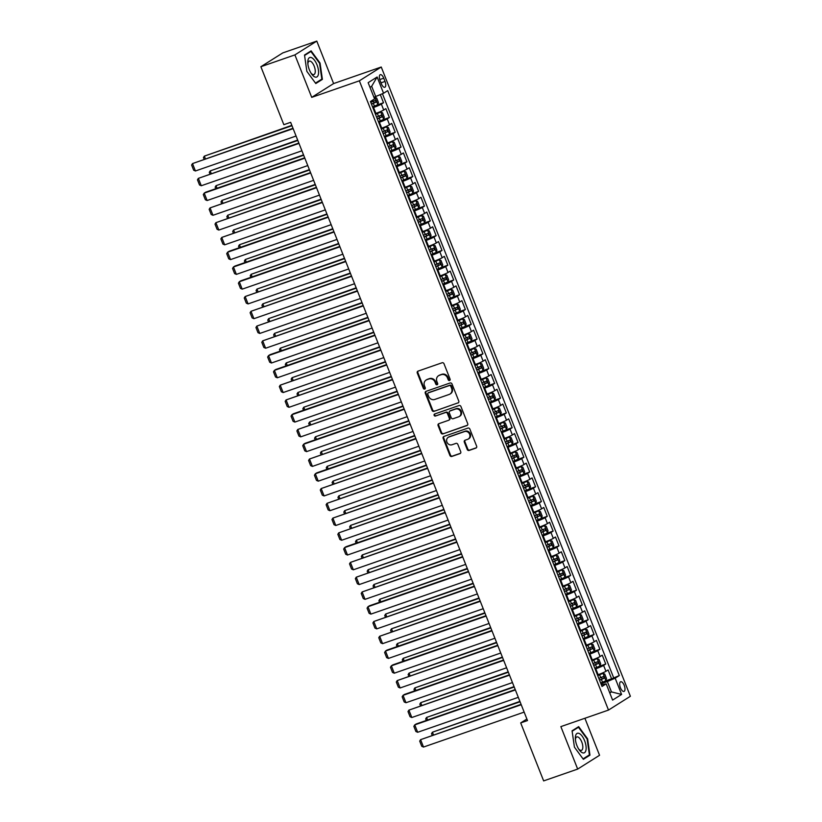 <?xml version="1.0" encoding="UTF-8"?>
<svg xmlns="http://www.w3.org/2000/svg" width="822" height="822" viewBox="0 0 822 822"><rect width="100%" height="100%" fill="white"/><g stroke="black" fill="none" stroke-linecap="round" stroke-linejoin="round"><path stroke-width="1.23" d="M449.562 380.504A1.099 0.986 -122.2 0 0 450.096 379.158L444.003 363.756A1.562 1.408 -122.2 0 0 442.092 362.769L418.038 371.123A1.562 1.408 -122.2 0 0 417.278 373.034L423.381 388.436A1.099 0.986 -122.2 0 0 425.251 387.789L424.46 385.795A5.014 4.5 -122.2 0 1 426.063 380.072A5.014 4.5 -122.2 0 1 426.895 379.672L428.899 378.973A5.014 4.5 -122.2 0 1 435.013 382.127L435.804 384.121A1.099 0.986 -122.2 0 0 437.674 383.473L436.883 381.48A5.014 4.5 -122.2 0 1 438.486 375.757A5.014 4.5 -122.2 0 1 439.318 375.356L441.332 374.657A5.014 4.5 -122.2 0 1 447.435 377.812L448.226 379.805A1.099 0.986 -122.2 0 0 449.562 380.504M624.227 685.394A5.107 2.189 70.9 0 0 620.651 681.767A5.107 2.189 70.9 0 0 620.435 687.778A5.107 2.189 70.9 0 0 624.001 691.405A5.107 2.189 70.9 0 0 624.227 685.394M467.215 449.449A1.562 1.408 -122.2 0 0 469.126 450.435L475.876 448.093A1.562 1.408 -122.2 0 0 476.637 446.182L469.855 429.074A1.562 1.408 -122.2 0 0 467.954 428.087L443.901 436.441A1.562 1.408 -122.2 0 0 443.14 438.352L449.911 455.46A1.562 1.408 -122.2 0 0 451.823 456.446L459.971 453.621A1.562 1.408 -122.2 0 0 460.731 451.699L457.833 444.383A1.562 1.408 -122.2 0 0 455.922 443.397L451.884 444.794A4.192 3.761 -122.2 0 1 448.812 437.037L464.646 431.54A4.192 3.761 -122.2 0 1 467.718 439.297L465.077 440.212A1.562 1.408 -122.2 0 0 464.317 442.133L467.215 449.449L467.81 449.079A1.562 1.408 -122.2 0 0 469.722 450.066L476.4 447.743M560.861 726.617L577.671 769.084L543.65 780.9L520.696 722.918L527.498 720.565L290.639 122.324L283.837 124.687L260.882 66.716L294.903 54.899L311.723 97.366L359.358 80.823L608.496 710.074L560.861 726.617M458.018 403.006A1.562 1.408 -122.2 0 0 458.779 401.095L452.008 383.977A1.562 1.408 -122.2 0 0 450.096 382.99L426.053 391.344A1.562 1.408 -122.2 0 0 425.293 393.255L432.064 410.363A1.562 1.408 -122.2 0 0 433.975 411.349L458.501 402.698L433.975 411.349M460.937 406.53L467.708 423.638A1.562 1.408 -122.2 0 1 466.947 425.549L442.894 433.903A1.562 1.408 -122.2 0 1 440.993 432.917L438.085 425.591A1.562 1.408 -122.2 0 1 438.856 423.679L448.607 420.289A1.562 1.408 -122.2 0 0 449.367 418.377L447.445 413.517A1.562 1.408 -122.2 0 0 445.534 412.531L435.383 416.055A1.099 0.986 -122.2 0 1 434.571 414.031L459.025 405.544A1.562 1.408 -122.2 0 1 460.937 406.53M605.557 680.904L611.599 678.808L608.095 669.951L605.937 671.307L603.595 665.399A6.381 0.575 158.4 0 1 595.786 668.779L595.118 669.016M599.711 666.139L605.752 664.032L602.249 655.175L600.091 656.531L597.748 650.623A6.381 0.575 158.4 0 1 589.939 654.014L589.271 654.24M593.854 651.363L599.906 649.267L596.402 640.4L594.234 641.766L591.902 635.858A6.381 0.575 158.4 0 1 584.093 639.239L583.425 639.465M588.007 636.598L594.059 634.492L590.545 625.634L588.388 626.991L586.055 621.083A6.381 0.575 158.4 0 1 578.236 624.463L577.578 624.699M582.161 621.822L588.213 619.726L584.699 610.859L582.541 612.226L580.198 606.317A6.381 0.575 158.4 0 1 572.389 609.698L571.732 609.924M576.314 607.057L582.366 604.951L578.852 596.094L576.695 597.45L574.352 591.542A6.381 0.575 158.4 0 1 566.543 594.923L565.875 595.159M570.468 592.282L576.51 590.186L573.006 581.318L570.848 582.685L568.505 576.767A6.381 0.575 158.4 0 1 560.696 580.157L560.029 580.383M564.622 577.506L570.663 575.41L567.159 566.543L565.002 567.91L562.659 562.001A6.381 0.575 158.4 0 1 554.85 565.382L554.182 565.618M558.765 562.741L564.817 560.635L561.303 551.778L559.145 553.134L556.813 547.226A6.381 0.575 158.4 0 1 549.004 550.617L548.336 550.843M552.918 547.966L558.97 545.87L555.456 537.002L553.298 538.369L550.966 532.461A6.381 0.575 158.4 0 1 543.147 535.841L542.489 536.067M547.072 533.201L553.124 531.094L549.61 522.237L547.452 523.593L545.109 517.685A6.381 0.575 158.4 0 1 537.3 521.066L536.632 521.302M541.225 518.425L547.267 516.329L543.763 507.462L541.606 508.828L539.263 502.92A6.381 0.575 158.4 0 1 531.454 506.301L530.786 506.527M535.379 503.65L541.421 501.554L537.917 492.697L535.759 494.053L533.416 488.145A6.381 0.575 158.4 0 1 525.607 491.525L524.939 491.762M529.522 488.885L535.574 486.788L532.07 477.921L529.902 479.277L527.57 473.369A6.381 0.575 158.4 0 1 519.761 476.76L519.093 476.986M523.676 474.109L529.728 472.013L526.214 463.146L524.056 464.512L521.723 458.604A6.381 0.575 158.4 0 1 513.914 461.985L513.247 462.221M517.829 459.344L523.881 457.238L520.367 448.38L518.209 449.737L515.867 443.829A6.381 0.575 158.4 0 1 508.058 447.209L507.4 447.445M511.983 444.568L518.035 442.472L514.521 433.605L512.363 434.972L510.02 429.063A6.381 0.575 158.4 0 1 502.211 432.444L501.543 432.67M506.136 429.803L512.178 427.697L508.674 418.84L506.516 420.196L504.174 414.288A6.381 0.575 158.4 0 1 496.365 417.668L495.697 417.905M500.29 415.028L506.331 412.932L502.828 404.064L500.67 405.431L498.327 399.523A6.381 0.575 158.4 0 1 490.518 402.903L489.85 403.129M494.433 400.252L500.485 398.156L496.981 389.289L494.813 390.656L492.481 384.747A6.381 0.575 158.4 0 1 484.672 388.128L484.004 388.364M488.587 385.487L494.639 383.381L491.124 374.524L488.967 375.88L486.634 369.972A6.381 0.575 158.4 0 1 478.815 373.363L478.157 373.589M482.74 370.712L488.792 368.616L485.278 359.748L483.12 361.115L480.778 355.207A6.381 0.575 158.4 0 1 472.969 358.587L472.301 358.813M476.894 355.947L482.935 353.84L479.432 344.983L477.274 346.339L474.931 340.431A6.381 0.575 158.4 0 1 467.122 343.812L466.454 344.048M471.047 341.171L477.089 339.075L473.585 330.208L471.427 331.574L469.085 325.666A6.381 0.575 158.4 0 1 461.276 329.047L460.608 329.273M465.201 326.406L471.242 324.3L467.739 315.443L465.581 316.799L463.238 310.891A6.381 0.575 158.4 0 1 455.429 314.271L454.761 314.507M459.344 311.63L465.396 309.534L461.882 300.667L459.724 302.023L457.392 296.115A6.381 0.575 158.4 0 1 449.583 299.506L448.915 299.732M453.497 296.855L459.549 294.759L456.035 285.892L453.878 287.258L451.535 281.35A6.381 0.575 158.4 0 1 443.726 284.731L443.068 284.967M447.651 282.09L453.703 279.983L450.189 271.126L448.031 272.483L445.688 266.575A6.381 0.575 158.4 0 1 437.879 269.955L437.212 270.191M441.804 267.314L447.846 265.218L444.342 256.351L442.185 257.718L439.842 251.809A6.381 0.575 158.4 0 1 432.033 255.19L431.365 255.416M435.958 252.549L442 250.443L438.496 241.586L436.338 242.942L433.995 237.034A6.381 0.575 158.4 0 1 426.186 240.414L425.519 240.651M430.101 237.774L436.153 235.678L432.649 226.81L430.481 228.177L428.149 222.269A6.381 0.575 158.4 0 1 420.34 225.649L419.672 225.875M424.255 222.998L430.307 220.902L426.793 212.045L424.635 213.401L422.303 207.493A6.381 0.575 158.4 0 1 414.483 210.874L413.826 211.11M418.408 208.233L424.46 206.127L420.946 197.27L418.788 198.626L416.446 192.718A6.381 0.575 158.4 0 1 408.637 196.109L407.979 196.335M412.562 193.458L418.614 191.362L415.1 182.494L412.942 183.861L410.599 177.953A6.381 0.575 158.4 0 1 402.79 181.333L402.122 181.559M406.715 178.693L412.757 176.586L409.253 167.729L407.096 169.085L404.753 163.177A6.381 0.575 158.4 0 1 396.944 166.558L396.276 166.794M400.869 163.917L406.911 161.821L403.407 152.954L401.249 154.32L398.906 148.412A6.381 0.575 158.4 0 1 391.097 151.793L390.429 152.019M395.012 149.152L401.064 147.046L397.55 138.188L395.392 139.545L393.06 133.637A6.381 0.575 158.4 0 1 385.251 137.017L384.583 137.253M389.166 134.376L395.218 132.28L391.704 123.413L389.546 124.78L387.213 118.861A6.381 0.575 158.4 0 1 379.394 122.252L378.737 122.478M383.319 119.601L389.371 117.505L385.857 108.638L383.699 110.004A6.381 0.575 158.4 0 1 375.89 113.385L375.222 113.621M605.937 671.307A6.381 0.575 -21.6 0 1 598.128 674.687L597.46 674.924M600.091 656.531A6.381 0.575 -21.6 0 1 592.282 659.922L591.614 660.148M594.234 641.766A6.381 0.575 -21.6 0 1 586.425 645.147L585.767 645.383M588.388 626.991A6.381 0.575 -21.6 0 1 580.579 630.371L579.911 630.608M582.541 612.226A6.381 0.575 -21.6 0 1 574.732 615.606L574.064 615.832M576.695 597.45A6.381 0.575 -21.6 0 1 568.886 600.831L568.218 601.067M570.848 582.685A6.381 0.575 -21.6 0 1 563.039 586.065L562.371 586.292M565.002 567.91A6.381 0.575 -21.6 0 1 557.182 571.29L556.525 571.526M559.145 553.134A6.381 0.575 -21.6 0 1 551.336 556.525L550.668 556.751M553.298 538.369A6.381 0.575 -21.6 0 1 545.489 541.749L544.822 541.975M547.452 523.593A6.381 0.575 -21.6 0 1 539.643 526.974L538.975 527.21M541.606 508.828A6.381 0.575 -21.6 0 1 533.797 512.209L533.129 512.435M535.759 494.053A6.381 0.575 -21.6 0 1 527.95 497.433L527.282 497.67M529.902 479.277A6.381 0.575 -21.6 0 1 522.093 482.668L521.436 482.894M524.056 464.512A6.381 0.575 -21.6 0 1 516.247 467.893L515.579 468.129M518.209 449.737A6.381 0.575 -21.6 0 1 510.4 453.117L509.732 453.354M512.363 434.972A6.381 0.575 -21.6 0 1 504.554 438.352L503.886 438.578M506.516 420.196A6.381 0.575 -21.6 0 1 498.707 423.577L498.04 423.813M500.67 405.431A6.381 0.575 -21.6 0 1 492.851 408.811L492.193 409.037M494.813 390.656A6.381 0.575 -21.6 0 1 487.004 394.036L486.347 394.272M488.967 375.88A6.381 0.575 -21.6 0 1 481.158 379.271L480.49 379.497M483.12 361.115A6.381 0.575 -21.6 0 1 475.311 364.495L474.643 364.721M477.274 346.339A6.381 0.575 -21.6 0 1 469.465 349.72L468.797 349.956M471.427 331.574A6.381 0.575 -21.6 0 1 463.618 334.955L462.95 335.181M465.581 316.799A6.381 0.575 -21.6 0 1 457.762 320.179L457.104 320.416M459.724 302.023A6.381 0.575 -21.6 0 1 451.915 305.414L451.247 305.64M453.878 287.258A6.381 0.575 -21.6 0 1 446.069 290.639L445.401 290.875M448.031 272.483A6.381 0.575 -21.6 0 1 440.222 275.873L439.554 276.1M442.185 257.718A6.381 0.575 -21.6 0 1 434.376 261.098L433.708 261.324M436.338 242.942A6.381 0.575 -21.6 0 1 428.529 246.323L427.861 246.559M430.481 228.177A6.381 0.575 -21.6 0 1 422.672 231.557L422.015 231.783M424.635 213.401A6.381 0.575 -21.6 0 1 416.826 216.782L416.158 217.018M418.788 198.626A6.381 0.575 -21.6 0 1 410.979 202.017L410.312 202.243M412.942 183.861A6.381 0.575 -21.6 0 1 405.133 187.241L404.465 187.478M407.096 169.085A6.381 0.575 -21.6 0 1 399.287 172.466L398.619 172.702M401.249 154.32A6.381 0.575 -21.6 0 1 393.43 157.701L392.772 157.927M395.392 139.545A6.381 0.575 -21.6 0 1 387.583 142.925L386.915 143.162M389.546 124.78A6.381 0.575 -21.6 0 1 381.737 128.16L381.069 128.386M380.072 80.505L381.357 83.752A4.942 2.127 70.9 0 0 384.819 87.266A4.942 2.127 70.9 0 0 385.025 81.44L383.74 78.182A4.942 2.127 70.9 0 0 380.288 74.668A4.942 2.127 70.9 0 0 380.072 80.505M359.358 80.823L381.244 67.024L630.382 696.275L608.496 710.074M611.599 678.808L619.305 675.571L387.707 90.636L383.566 93.246L373.928 97.263M619.305 675.571L615.164 678.181L621.596 694.436L612.606 700.097L606.174 683.853L602.033 686.462L370.434 101.527L374.575 98.917L368.143 82.673L377.134 77.001L383.566 93.246M377.473 104.836L383.514 102.729L381.357 104.096A6.381 0.575 158.4 0 1 373.548 107.477L372.88 107.713M389.371 117.505L387.213 118.861M395.218 132.28L393.06 133.637M401.064 147.046L398.906 148.412M406.911 161.821L404.753 163.177M412.757 176.586L410.599 177.953M418.614 191.362L416.446 192.718M424.46 206.127L422.303 207.493M430.307 220.902L428.149 222.269M436.153 235.678L433.995 237.034M442 250.443L439.842 251.809M447.846 265.218L445.688 266.575M453.703 279.983L451.535 281.35M459.549 294.759L457.392 296.115M465.396 309.534L463.238 310.891M471.242 324.3L469.085 325.666M477.089 339.075L474.931 340.431M482.935 353.84L480.778 355.207M488.792 368.616L486.634 369.972M494.639 383.381L492.481 384.747M500.485 398.156L498.327 399.523M506.331 412.932L504.174 414.288M512.178 427.697L510.02 429.063M518.035 442.472L515.867 443.829M523.881 457.238L521.723 458.604M529.728 472.013L527.57 473.369M535.574 486.788L533.416 488.145M541.421 501.554L539.263 502.92M547.267 516.329L545.109 517.685M553.124 531.094L550.966 532.461M558.97 545.87L556.813 547.226M564.817 560.635L562.659 562.001M570.663 575.41L568.505 576.767M576.51 590.186L574.352 591.542M582.366 604.951L580.198 606.317M588.213 619.726L586.055 621.083M594.059 634.492L591.902 635.858M599.906 649.267L597.748 650.623M605.752 664.032L603.595 665.399M613.582 677.554L382.435 93.739M383.514 102.729L380.319 94.653M609.616 692.545L611.445 691.908L607.355 681.572L600.964 683.781M375.757 96.626L371.667 86.289L369.992 87.338M311.723 97.366L333.609 83.567L316.789 41.1L294.903 54.899M316.789 41.1L282.768 52.916L260.882 66.716M577.671 769.084L599.557 755.284L584.904 718.274M333.609 83.567L381.244 67.024M526.881 719.014L520.696 722.918M609.78 692.956L611.445 691.908L621.596 694.436M601.385 684.839L606.174 683.853M607.355 681.572L615.164 678.181M371.667 86.289L377.134 77.001M306.863 71.36L315.802 83.536L322.388 79.374L320.046 63.047L311.106 50.872L304.51 55.023L306.863 71.36M589.949 755.161L587.607 738.824L578.667 726.648L572.071 730.809L574.424 747.136L583.363 759.312L589.949 755.161L587.72 755.932M319.532 63.222L320.046 63.047M320.169 80.155L322.388 79.374M587.093 738.999L587.607 738.824M450.004 380.165A1.099 0.986 -122.2 0 1 448.822 379.435L448.031 377.442A5.014 4.5 -122.2 0 0 441.917 374.287L441.332 374.657M438.486 375.757L439.082 375.387A5.014 4.5 -122.2 0 1 439.914 374.986L441.917 374.287M426.063 380.072L426.659 379.702A5.014 4.5 -122.2 0 1 427.491 379.302L429.495 378.603A5.014 4.5 -122.2 0 1 435.609 381.757L436.4 383.751A1.099 0.986 -122.2 0 0 437.581 384.48M418.1 371.102A1.562 1.408 -122.2 0 0 417.874 372.664L423.967 388.066A1.099 0.986 -122.2 0 0 425.159 388.796M426.115 391.323A1.562 1.408 -122.2 0 0 425.878 392.885L432.649 409.993A1.562 1.408 -122.2 0 0 434.561 410.979M450.764 386.227A1.099 0.986 -122.2 0 0 449.428 385.539L428.324 392.865A1.099 0.986 -122.2 0 0 427.789 394.2L428.622 396.307A5.014 4.5 -122.2 0 0 434.735 399.461L449.161 394.447A5.014 4.5 -122.2 0 0 449.994 394.046A5.014 4.5 -122.2 0 0 451.597 388.323L450.764 386.227L451.36 385.857A1.099 0.986 -122.2 0 0 450.024 385.158L449.428 385.539M428.57 392.711A1.099 0.986 -122.2 0 1 428.92 392.495L450.024 385.158M449.994 394.046L450.59 393.676A5.014 4.5 -122.2 0 0 452.192 387.953L451.597 388.323M451.36 385.857L452.192 387.953M467.471 425.2L442.894 433.903M438.917 423.659A1.562 1.408 -122.2 0 0 438.681 425.221L441.578 432.536A1.562 1.408 -122.2 0 0 443.49 433.523M449.192 419.919A1.562 1.408 -122.2 0 0 449.953 418.008L448.031 413.147A1.562 1.408 -122.2 0 0 446.12 412.161L435.383 416.055M434.735 413.969A1.099 0.986 -122.2 0 0 435.968 415.685M458.727 416.775A4.192 3.761 -122.2 0 0 455.655 409.017L450.076 410.959A1.562 1.408 -122.2 0 0 449.315 412.87L451.237 417.73A1.562 1.408 -122.2 0 0 453.148 418.717L458.727 416.775M459.426 416.446L460.012 416.066A4.192 3.761 -122.2 0 0 456.241 408.647L455.655 409.017M450.179 410.887A1.562 1.408 -122.2 0 1 450.662 410.589L456.241 408.647M465.139 440.191A1.562 1.408 -122.2 0 0 464.913 441.753L467.81 449.079M468.417 438.969L469.002 438.588A4.192 3.761 -122.2 0 0 465.242 431.17L464.646 431.54M448.113 437.376L448.709 437.006A4.192 3.761 -122.2 0 1 449.408 436.667L465.242 431.17M443.962 436.41A1.562 1.408 -122.2 0 0 443.736 437.982L450.507 455.09A1.562 1.408 -122.2 0 0 452.419 456.076L460.505 453.261M372.582 106.942L377.812 104.641L378.408 102.411L376.661 97.982L374.894 97.253L374.092 97.684M374.894 97.253L374.031 97.551M291.831 125.334L204.339 156.129L291.974 125.704M371.472 104.137L376.086 102.164L375.387 100.397L370.763 102.36M373.435 101.075L374.133 102.853L371.4 103.962M204.072 159.16L203.445 157.577L204.339 156.129L205.356 158.708M296.064 136.031L195.43 170.976L192.502 163.588L292.992 128.273M293.146 128.643L192.502 163.588L191.618 165.037L193.663 170.205L195.43 170.976M317.025 64.876A10.367 4.449 70.9 0 0 310.932 57.448A10.367 4.449 70.9 0 0 307.788 62.934A10.367 4.449 70.9 0 0 309.339 69.726A10.367 4.449 70.9 0 0 311.651 74.062A10.367 4.449 70.9 0 0 317.816 75.984A10.367 4.449 70.9 0 0 317.025 64.876M311.045 73.158A7.1 3.041 70.9 0 0 313.901 74.566A7.1 3.041 70.9 0 0 314.199 66.192A7.1 3.041 70.9 0 0 309.236 61.147A7.1 3.041 70.9 0 0 307.88 64.024M304.572 55.464L310.901 51.467L319.563 63.273L321.844 79.097L315.484 83.104M309.226 52.053L310.901 51.467M579.366 733.553A10.367 4.449 70.9 0 0 575.349 738.711A10.367 4.449 70.9 0 0 579.212 749.839A10.367 4.449 70.9 0 0 582.11 752.603A10.367 4.449 70.9 0 0 585.973 745.78A10.367 4.449 70.9 0 0 579.366 733.553M578.606 748.934A7.1 3.041 70.9 0 0 580.065 750.157A7.1 3.041 70.9 0 0 581.462 750.342A7.1 3.041 70.9 0 0 582.428 744.074A7.1 3.041 70.9 0 0 578.195 737.118A7.1 3.041 70.9 0 0 576.797 736.933A7.1 3.041 70.9 0 0 575.441 739.8M572.133 731.241L578.462 727.254L587.124 739.05L589.405 754.873L583.045 758.881M576.787 727.84L578.462 727.254M378.428 121.707L383.658 119.406L384.264 117.186L382.507 112.758L380.781 112.039L375.5 114.32M380.74 112.028L375.438 114.155M297.677 140.1L210.185 170.904L297.821 140.47M377.319 118.902L381.942 116.94L381.233 115.172L376.62 117.135M379.281 115.851L379.98 117.618L377.247 118.728M209.929 173.925L209.302 172.343L210.185 170.904L211.203 173.483M384.275 136.483L389.505 134.181L390.111 131.952L388.354 127.523L386.587 126.794L381.357 129.095M386.587 126.794L381.285 128.92M303.524 154.875L216.032 185.669L303.667 155.245M383.165 133.678L387.789 131.715L387.09 129.938L382.466 131.9M385.128 130.616L385.826 132.393L383.093 133.503M215.775 188.7L215.148 187.118L216.032 185.669L217.049 188.248M390.121 151.248L395.361 148.946L395.957 146.727L394.2 142.298L392.474 141.579L387.203 143.871M395.372 148.895L392.474 141.579L387.131 143.696M309.37 169.64L221.878 200.445L309.524 170.01M389.012 148.443L393.635 146.48L392.937 144.713L388.313 146.676M390.974 145.391L391.673 147.159L388.95 148.268M221.621 203.466L220.995 201.883L221.878 200.445L222.906 203.024M395.968 166.023L401.208 163.722L401.804 161.502L400.047 157.064L398.28 156.334L393.05 158.636M398.28 156.334L392.978 158.461M315.227 184.416L227.725 215.22L315.371 184.786M394.858 163.218L399.482 161.256L398.783 159.478L394.159 161.441M396.821 160.156L397.529 161.934L394.796 163.044M227.468 218.241L226.841 216.659L227.725 215.22L228.752 217.799M301.91 150.806L201.277 185.751L198.359 178.364L298.848 143.049M298.992 143.418L198.359 178.364L197.465 179.802L199.52 184.971L201.277 185.751M307.767 165.571L207.123 200.517L204.205 193.129L205.685 192.204L304.695 157.824M304.839 158.184L204.205 193.129L203.311 194.578L205.366 199.746L207.123 200.517M313.614 180.347L212.98 215.292L210.052 207.904L310.541 172.589M310.685 172.959L210.052 207.904L209.168 209.343L211.213 214.521L212.98 215.292M319.46 195.112L218.827 230.057L215.898 222.68L316.388 187.365M316.532 187.735L215.898 222.68L215.015 224.118L217.059 229.287L218.827 230.057M401.824 180.799L407.054 178.497L407.65 176.268L405.904 171.839L404.126 171.11L398.896 173.411M404.126 171.11L398.824 173.237M321.073 199.191L233.582 229.985L321.217 199.551M400.715 177.984L405.328 176.021L404.63 174.254L400.006 176.216M402.667 174.932L403.376 176.709L400.643 177.819M233.314 233.006L232.688 231.434L233.582 229.985L234.599 232.564M325.307 209.887L224.673 244.833L221.745 237.445L322.234 202.13M322.378 202.5L221.745 237.445L220.861 238.894L222.906 244.062L224.673 244.833M407.671 195.564L412.901 193.262L413.497 191.043L411.75 186.615L409.983 185.875L404.743 188.176M409.983 185.875L404.681 188.012M326.92 213.956L239.428 244.761L327.064 214.326M406.561 192.759L411.185 190.796L410.476 189.019L405.852 190.981M408.524 189.707L409.222 191.475L406.489 192.584M239.161 247.782L238.534 246.199L239.428 244.761L240.445 247.34M331.153 224.663L230.52 259.608L227.602 252.22L229.071 251.285L328.081 216.905M328.235 217.275L227.602 252.22L226.708 253.659L228.752 258.827L230.52 259.608M413.517 210.34L418.747 208.038L419.354 205.808L417.597 201.38L415.829 200.65L410.589 202.952M415.829 200.65L410.527 202.777M332.766 228.732L245.275 259.526L332.91 229.102M412.408 207.534L417.031 205.572L416.322 203.794L411.709 205.757M414.37 204.473L415.069 206.25L412.336 207.36M245.018 262.557L244.391 260.975L245.275 259.526L246.292 262.105M336.999 239.428L236.366 274.373L233.448 266.986L234.928 266.061L333.938 231.681M334.081 232.04L233.448 266.986L232.554 268.434L234.609 273.603L236.366 274.373M419.364 225.105L424.604 222.803L425.2 220.584L423.443 216.155L421.717 215.436L416.446 217.727M421.676 215.426L416.374 217.553M338.613 243.497L251.121 274.301L338.756 243.867M418.254 222.3L422.878 220.337L422.179 218.57L417.555 220.532M420.217 219.248L420.915 221.015L418.182 222.125M250.864 277.322L250.237 275.74L251.121 274.301L252.149 276.88M342.856 254.204L242.213 289.149L239.294 281.761L240.774 280.826L339.784 246.446M339.928 246.816L239.294 281.761L238.411 283.2L240.456 288.368L242.213 289.149M425.21 239.88L430.451 237.579L431.047 235.359L429.29 230.92L427.563 230.211L422.292 232.492M430.461 237.527L427.563 230.211L422.22 232.318M344.459 258.272L256.967 289.077L344.613 258.642M424.101 237.075L428.724 235.113L428.026 233.335L423.402 235.298M426.063 234.013L426.762 235.791L424.039 236.9M256.711 292.098L256.084 290.515L256.967 289.077L257.995 291.646M348.703 268.969L248.069 303.914L245.141 296.537L345.63 261.221M345.774 261.591L245.141 296.537L244.257 297.975L246.302 303.143L248.069 303.914M431.067 254.645L436.297 252.354L436.893 250.124L435.136 245.696L433.369 244.966L428.139 247.268M433.369 244.966L428.067 247.093M350.316 273.048L262.824 303.842L350.46 273.407M429.947 251.84L434.571 249.878L433.872 248.11L429.248 250.073M431.91 248.789L432.619 250.556L429.885 251.666M262.557 306.863L261.93 305.291L262.824 303.842L263.841 306.421M354.549 283.744L253.916 318.689L250.987 311.302L351.477 275.987M351.621 276.356L250.987 311.302L250.104 312.74L252.149 317.919L253.916 318.689M436.914 269.421L442.144 267.119L442.739 264.9L440.993 260.461L439.215 259.731L433.985 262.033M439.215 259.731L433.913 261.858M356.162 287.813L268.671 318.617L356.306 288.183M435.804 266.616L440.417 264.653L439.719 262.876L435.095 264.838M437.766 263.564L438.465 265.331L435.732 266.441M268.404 321.638L267.777 320.056L268.671 318.617L269.688 321.197M360.396 298.52L259.762 333.455L256.834 326.077L357.323 290.762M357.478 291.132L256.834 326.077L255.95 327.516L257.995 332.684L259.762 333.455M442.76 284.196L447.99 281.895L448.596 279.665L446.839 275.236L445.072 274.507L439.832 276.808M445.072 274.507L439.77 276.634M362.009 302.588L274.517 333.383L362.153 302.958M441.65 281.381L446.274 279.418L445.565 277.651L440.941 279.614M443.613 278.329L444.312 280.107L441.578 281.216M274.25 336.414L273.634 334.831L274.517 333.383L275.534 335.962M366.242 313.285L265.609 348.23L262.691 340.842L363.18 305.527M363.324 305.897L262.691 340.842L261.797 342.291L263.841 347.459L265.609 348.23M372.099 328.06L271.455 363.005L268.537 355.618L270.017 354.683L369.027 320.303M369.17 320.672L268.537 355.618L267.643 357.056L269.698 362.225L271.455 363.005M377.945 342.825L277.312 377.771L274.384 370.383L275.863 369.458L374.873 335.078M375.017 335.438L274.384 370.383L273.5 371.832L275.545 377L277.312 377.771M448.607 298.961L453.836 296.66L454.443 294.44L452.686 290.012L450.918 289.272L445.688 291.574M450.918 289.272L445.616 291.409M367.855 317.354L280.364 348.158L367.999 317.724M447.497 296.156L452.121 294.194L451.412 292.427L446.798 294.389M449.459 293.105L450.158 294.872L447.425 295.982M280.107 351.179L279.48 349.597L280.364 348.158L281.381 350.737M454.453 313.737L459.693 311.435L460.289 309.206L458.532 304.777L456.765 304.048L451.535 306.349M456.765 304.048L451.463 306.174M373.702 332.129L286.21 362.923L373.856 332.499M453.343 310.932L457.967 308.969L457.268 307.192L452.645 309.154M455.306 307.87L456.005 309.647L453.271 310.757M285.953 365.954L285.326 364.372L286.21 362.923L287.238 365.502M460.299 328.502L465.54 326.2L466.136 323.981L464.379 319.553L462.663 318.833L457.381 321.125M462.611 318.823L457.309 320.95M379.558 346.894L292.057 377.699L379.702 347.264M459.19 325.697L463.814 323.734L463.115 321.967L458.491 323.93M461.152 322.645L461.861 324.413L459.128 325.522M291.8 380.72L291.173 379.137L292.057 377.699L293.084 380.278M383.792 357.601L283.158 392.546L280.23 385.158L380.72 349.843M380.863 350.213L280.23 385.158L279.346 386.597L281.391 391.775L283.158 392.546M466.156 343.277L471.386 340.976L471.982 338.756L470.225 334.318L468.458 333.588L463.228 335.89M468.458 333.588L463.156 335.715M385.405 361.67L297.913 392.474L385.549 362.04M465.036 340.472L469.66 338.51L468.961 336.732L464.338 338.695M466.999 337.41L467.708 339.188L464.975 340.298M297.646 395.495L297.019 393.913L297.913 392.474L298.931 395.053M389.638 372.366L289.005 407.311L286.077 399.934L386.566 364.619M386.71 364.989L286.077 399.934L285.193 401.372L287.238 406.541L289.005 407.311M472.003 358.053L477.233 355.751L477.829 353.522L476.082 349.093L474.315 348.364L469.074 350.665M474.315 348.364L469.013 350.491M391.251 376.445L303.76 407.239L391.395 376.805M470.893 355.238L475.506 353.275L474.808 351.508L470.184 353.47M472.856 352.186L473.554 353.963L470.821 355.073M303.493 410.26L302.866 408.688L303.76 407.239L304.777 409.818M395.485 387.141L294.851 422.087L291.933 414.699L293.403 413.764L392.413 379.384M392.567 379.754L291.933 414.699L291.039 416.148L293.084 421.316L294.851 422.087M477.849 372.818L483.079 370.517L483.685 368.297L481.928 363.869L480.161 363.129L474.921 365.43M480.161 363.129L474.859 365.256M397.098 391.21L309.606 422.015L397.242 391.58M476.739 370.013L481.363 368.05L480.654 366.273L476.041 368.235M478.702 366.961L479.401 368.729L476.668 369.838M309.349 425.036L308.723 423.453L309.606 422.015L310.624 424.594M401.331 401.917L300.698 436.862L297.78 429.474L398.269 394.159M398.413 394.529L297.78 429.474L296.886 430.913L298.941 436.081L300.698 436.862M483.696 387.594L488.926 385.292L489.532 383.062L487.775 378.634L486.008 377.904L480.778 380.206M486.008 377.904L480.706 380.031M402.944 405.986L315.453 436.78L403.088 406.356M482.586 384.788L487.21 382.816L486.511 381.048L481.887 383.011M484.548 381.727L485.247 383.504L482.514 384.614M315.196 439.811L314.569 438.229L315.453 436.78L316.47 439.359M407.188 416.682L306.544 451.627L303.626 444.24L305.106 443.315L404.116 408.935M404.26 409.294L303.626 444.24L302.743 445.688L304.787 450.857L306.544 451.627M489.542 402.359L494.782 400.057L495.378 397.838L493.621 393.409L491.895 392.69L486.624 394.971M491.854 392.68L486.552 394.807M408.791 420.751L321.299 451.555L408.945 421.121M488.432 399.554L493.056 397.591L492.357 395.824L487.734 397.786M490.395 396.502L491.094 398.269L488.371 399.379M321.042 454.576L320.416 452.994L321.299 451.555L322.327 454.134M413.034 431.458L312.401 466.403L309.473 459.015L409.962 423.7M410.106 424.07L309.473 459.015L308.589 460.454L310.634 465.622L312.401 466.403M495.399 417.134L500.629 414.833L501.225 412.613L499.468 408.174L497.7 407.445L492.47 409.746M497.7 407.445L492.399 409.572M414.648 435.526L327.156 466.331L414.791 435.896M494.279 414.329L498.903 412.367L498.204 410.589L493.58 412.552M496.241 411.267L496.95 413.045L494.217 414.154M326.889 469.352L326.262 467.769L327.156 466.331L328.173 468.9M418.881 446.223L318.248 481.168L315.319 473.78L316.799 472.856L415.809 438.475M415.953 438.845L315.319 473.78L314.436 475.229L316.48 480.397L318.248 481.168M501.245 431.899L506.475 429.598L507.071 427.378L505.325 422.95L503.547 422.22L498.317 424.522M503.547 422.22L498.245 424.347M420.494 450.292L333.002 481.096L420.638 450.662M500.136 429.094L504.749 427.132L504.05 425.364L499.427 427.327M502.088 426.043L502.797 427.81L500.064 428.92M332.735 484.117L332.109 482.535L333.002 481.096L334.02 483.675M424.727 460.998L324.094 495.943L321.166 488.556L421.655 453.241M421.809 453.61L321.166 488.556L320.282 489.994L322.327 495.173L324.094 495.943M507.092 446.675L512.322 444.373L512.918 442.154L511.171 437.715L509.404 436.985L504.163 439.287M509.404 436.985L504.102 439.112M426.341 465.067L338.849 495.872L426.484 465.437M505.982 443.87L510.606 441.907L509.897 440.13L505.273 442.092M507.945 440.808L508.643 442.585L505.91 443.695M338.582 498.892L337.965 497.31L338.849 495.872L339.866 498.451M512.938 461.45L518.168 459.149L518.774 456.919L517.017 452.49L515.25 451.761L510.01 454.063M515.25 451.761L509.948 453.888M432.187 479.843L344.695 510.637L432.331 480.202M511.829 458.635L516.452 456.672L515.743 454.905L511.13 456.868M513.791 455.583L514.49 457.361L511.757 458.471M344.439 513.668L343.812 512.085L344.695 510.637L345.713 513.216M518.785 476.215L524.025 473.914L524.621 471.694L522.864 467.266L521.097 466.526L515.867 468.828M521.097 466.526L515.795 468.663M438.034 494.608L350.542 525.412L438.188 494.978M517.675 473.41L522.299 471.448L521.6 469.67L516.976 471.643M519.638 470.359L520.336 472.126L517.603 473.236M350.285 528.433L349.658 526.851L350.542 525.412L351.569 527.991M430.574 475.763L329.941 510.709L327.022 503.331L427.512 468.016M427.656 468.386L327.022 503.331L326.128 504.77L328.173 509.938L329.941 510.709M436.42 490.539L335.787 525.484L332.869 518.096L433.358 482.781M433.502 483.151L332.869 518.096L331.975 519.545L334.03 524.713L335.787 525.484M442.277 505.314L341.644 540.26L338.715 532.872L439.205 497.557M439.349 497.927L338.715 532.872L337.832 534.31L339.876 539.479L341.644 540.26M524.631 490.991L529.871 488.689L530.467 486.46L528.71 482.031L526.943 481.302L521.713 483.603M526.943 481.302L521.641 483.428M443.89 509.383L356.388 540.177L444.034 509.753M523.522 488.186L528.145 486.223L527.447 484.446L522.823 486.408M525.484 485.124L526.183 486.901L523.46 488.011M356.132 543.208L355.505 541.626L356.388 540.177L357.416 542.756M448.124 520.079L347.49 555.025L344.562 547.637L346.041 546.712L445.051 512.332M445.195 512.692L344.562 547.637L343.678 549.086L345.723 554.254L347.49 555.025M530.488 505.756L535.718 503.454L536.314 501.235L534.557 496.807L532.79 496.077L527.56 498.379M532.79 496.077L527.488 498.204M449.737 524.148L362.245 554.953L449.881 524.518M529.368 502.951L533.992 500.988L533.293 499.221L528.669 501.184M531.331 499.899L532.039 501.667L529.306 502.776M361.978 557.974L361.351 556.391L362.245 554.953L363.262 557.532M453.97 534.855L353.337 569.8L350.408 562.412L450.898 527.097M451.042 527.467L350.408 562.412L349.525 563.851L351.569 569.029L353.337 569.8M536.334 520.532L541.564 518.23L542.16 516.01L540.414 511.572L538.636 510.842L533.406 513.144M538.636 510.842L533.344 512.969M455.583 538.924L368.092 569.728L455.727 539.294M535.225 517.726L539.838 515.764L539.14 513.986L534.516 515.949M537.187 514.664L537.886 516.442L535.153 517.552M367.824 572.749L367.198 571.167L368.092 569.728L369.109 572.307M459.817 549.62L359.183 584.565L356.255 577.188L456.744 541.873M456.898 542.243L356.255 577.188L355.371 578.626L357.416 583.795L359.183 584.565M542.181 535.297L547.411 533.005L548.017 530.776L546.26 526.347L544.493 525.618L539.253 527.919M544.493 525.618L539.191 527.745M461.43 553.699L373.938 584.493L461.574 554.059M541.071 532.492L545.695 530.529L544.986 528.762L540.373 530.724M543.034 529.44L543.732 531.207L540.999 532.327M373.681 587.514L373.054 585.942L373.938 584.493L374.955 587.072M465.663 564.395L365.03 599.341L362.112 591.953L462.601 556.638M462.745 557.008L362.112 591.953L361.218 593.402L363.273 598.57L365.03 599.341M548.027 550.072L553.257 547.771L553.864 545.551L552.107 541.112L550.339 540.383L545.109 542.684M550.339 540.383L545.037 542.51M467.276 568.464L379.785 599.269L467.42 568.834M546.918 547.267L551.541 545.305L550.843 543.527L546.219 545.489M548.88 544.215L549.579 545.983L546.846 547.092M379.528 602.29L378.901 600.707L379.785 599.269L380.802 601.848M553.874 564.848L559.114 562.546L559.71 560.316L557.953 555.888L556.186 555.158L550.956 557.46M556.186 555.158L550.884 557.285M473.123 583.24L385.631 614.034L473.277 583.61M552.764 562.043L557.388 560.07L556.689 558.302L552.065 560.265M554.727 558.981L555.425 560.758L552.703 561.868M385.374 617.065L384.747 615.483L385.631 614.034L386.659 616.613M559.72 579.613L564.961 577.311L565.557 575.092L563.8 570.663L562.084 569.944L556.802 572.225M562.032 569.934L556.73 572.061M478.979 598.005L391.478 628.809L479.123 598.375M558.611 576.808L563.234 574.845L562.536 573.078L557.912 575.04M560.573 573.756L561.282 575.523L558.549 576.633M391.221 631.83L390.594 630.248L391.478 628.809L392.505 631.388M471.52 579.171L370.876 614.116L367.958 606.728L369.438 605.793L468.448 571.413M468.591 571.783L367.958 606.728L367.064 608.167L369.119 613.335L370.876 614.116M477.366 593.936L376.733 628.881L373.805 621.494L474.294 586.178M474.438 586.548L373.805 621.494L372.921 622.942L374.966 628.111L376.733 628.881M483.213 608.712L382.579 643.657L379.651 636.269L480.14 600.954M480.284 601.324L379.651 636.269L378.767 637.708L380.812 642.876L382.579 643.657M565.577 594.388L570.807 592.087L571.403 589.867L569.656 585.428L567.879 584.699L562.649 587M567.879 584.699L562.577 586.826M484.826 612.78L397.334 643.575L484.97 613.15M564.467 591.583L569.081 589.621L568.382 587.843L563.758 589.806M566.42 588.521L567.129 590.299L564.395 591.408M397.067 646.606L396.44 645.023L397.334 643.575L398.351 646.154M489.059 623.477L388.426 658.422L385.497 651.034L386.977 650.11L485.987 615.729M486.131 616.089L385.497 651.034L384.614 652.483L386.659 657.651L388.426 658.422M571.424 609.153L576.654 606.852L577.25 604.632L575.503 600.204L573.777 599.485L568.495 601.776M576.674 606.8L573.777 599.485L568.434 601.601M490.672 627.546L403.181 658.35L490.816 627.916M570.314 606.348L574.938 604.386L574.229 602.618L569.605 604.581M572.276 603.297L572.975 605.064L570.242 606.174M402.914 661.371L402.287 659.789L403.181 658.35L404.198 660.929M494.906 638.252L394.272 673.197L391.354 665.81L392.824 664.875L491.833 630.495M491.988 630.864L391.354 665.81L390.46 667.248L392.505 672.427L394.272 673.197M577.27 623.929L582.5 621.627L583.106 619.408L581.349 614.969L579.582 614.24L574.342 616.541M579.582 614.24L574.28 616.366M496.519 642.321L409.027 673.126L496.663 642.691M576.16 621.124L580.784 619.161L580.075 617.384L575.462 619.346M578.123 618.062L578.822 619.839L576.088 620.949M408.77 676.146L408.144 674.564L409.027 673.126L410.044 675.705M500.752 653.017L400.119 687.963L397.201 680.585L497.69 645.27M497.834 645.64L397.201 680.585L396.307 682.024L398.362 687.192L400.119 687.963M583.117 638.704L588.357 636.403L588.953 634.173L587.196 629.744L585.428 629.015L580.198 631.317M585.428 629.015L580.127 631.142M502.365 657.097L414.874 687.891L502.509 657.456M582.007 635.889L586.631 633.926L585.932 632.159L581.308 634.122M583.969 632.837L584.668 634.615L581.935 635.725M414.617 690.912L413.99 689.339L414.874 687.891L415.901 690.47M506.609 667.793L405.965 702.738L403.047 695.35L404.527 694.415L503.537 660.035M503.681 660.405L403.047 695.35L402.163 696.799L404.208 701.967L405.965 702.738M588.963 653.469L594.203 651.168L594.799 648.948L593.042 644.52L591.275 643.78L586.045 646.082M591.275 643.78L585.973 645.917M508.212 671.862L420.72 702.666L508.366 672.232M587.853 650.664L592.477 648.702L591.778 646.924L587.155 648.887M589.816 647.613L590.515 649.38L587.792 650.49M420.463 705.687L419.837 704.105L420.72 702.666L421.748 705.245M512.455 682.568L411.822 717.514L408.894 710.126L509.383 674.811M509.527 675.181L408.894 710.126L408.01 711.564L410.055 716.733L411.822 717.514M594.82 668.245L600.05 665.943L600.646 663.714L598.889 659.285L597.121 658.556L591.891 660.857M597.121 658.556L591.819 660.683M514.069 686.637L426.577 717.431L514.212 687.007M593.7 665.44L598.324 663.477L597.625 661.7L593.001 663.662M595.662 662.378L596.371 664.155L593.638 665.265M426.31 720.462L425.683 718.88L426.577 717.431L427.594 720.01M518.302 697.333L417.668 732.279L414.74 724.891L416.22 723.966L515.23 689.586M515.373 689.946L414.74 724.891L413.856 726.34L415.901 731.508L417.668 732.279M600.666 683.01L605.896 680.708L606.492 678.489L604.745 674.061L602.968 673.331L597.738 675.633M602.968 673.331L597.666 675.458M519.915 701.402L432.423 732.207L520.059 701.772M599.557 680.205L604.17 678.242L603.471 676.475L598.848 678.438M601.519 677.153L602.218 678.921L599.485 680.03M432.156 735.228L431.529 733.645L432.423 732.207L433.441 734.786M524.148 712.109L423.515 747.054L420.587 739.666L521.076 704.351M521.23 704.721L420.587 739.666L419.703 741.105L421.748 746.273L423.515 747.054M598.128 674.687L595.786 668.779M592.282 659.922L589.939 654.014M586.425 645.147L584.093 639.239M580.579 630.371L578.236 624.463M574.732 615.606L572.389 609.698M568.886 600.831L566.543 594.923M563.039 586.065L560.696 580.157M557.182 571.29L554.85 565.382M551.336 556.525L549.004 550.617M545.489 541.749L543.147 535.841M539.643 526.974L537.3 521.066M533.797 512.209L531.454 506.301M527.95 497.433L525.607 491.525M522.093 482.668L519.761 476.76M516.247 467.893L513.914 461.985M510.4 453.117L508.058 447.209M504.554 438.352L502.211 432.444M498.707 423.577L496.365 417.668M492.851 408.811L490.518 402.903M487.004 394.036L484.672 388.128M481.158 379.271L478.815 373.363M475.311 364.495L472.969 358.587M469.465 349.72L467.122 343.812M463.618 334.955L461.276 329.047M457.762 320.179L455.429 314.271M451.915 305.414L449.583 299.506M446.069 290.639L443.726 284.731M440.222 275.873L437.879 269.955M434.376 261.098L432.033 255.19M428.529 246.323L426.186 240.414M422.672 231.557L420.34 225.649M416.826 216.782L414.483 210.874M410.979 202.017L408.637 196.109M405.133 187.241L402.79 181.333M399.287 172.466L396.944 166.558M393.43 157.701L391.097 151.793M387.583 142.925L385.251 137.017M381.737 128.16L379.394 122.252M375.89 113.385L373.548 107.477M383.699 110.004L381.357 104.096M379.754 79.57L383.74 78.182M380.997 82.837L385.025 81.44M448.031 377.442L447.435 377.812M439.914 374.986L439.318 375.356M436.4 383.751L435.804 384.121M435.609 381.757L435.013 382.127M429.495 378.603L428.899 378.973M427.491 379.302L426.895 379.672M423.967 388.066L423.381 388.436M417.874 372.664L417.278 373.034M448.822 379.435L448.226 379.805M432.649 409.993L432.064 410.363M425.878 392.885L425.293 393.255M428.92 392.495L428.324 392.865M441.578 432.536L440.993 432.917M438.681 425.221L438.085 425.591M449.953 418.008L449.367 418.377M448.031 413.147L447.445 413.517M446.12 412.161L445.534 412.531M450.662 410.589L450.076 410.959M464.913 441.753L464.317 442.133M449.408 436.667L448.812 437.037M452.419 456.076L451.823 456.446M450.507 455.09L449.911 455.46M443.736 437.982L443.14 438.352M469.722 450.066L469.126 450.435M377.832 104.579L374.935 97.273M372.643 101.609L372.171 100.428M374.452 106.192L373.342 103.387M374.133 102.853L376.086 102.164M383.679 119.354L380.781 112.039M378.49 116.385L377.38 113.58M380.309 120.968L379.189 118.152M379.98 117.618L381.942 116.94M389.525 134.12L386.628 126.814M384.336 131.15L383.227 128.345M386.155 135.733L385.045 132.928M385.826 132.393L387.789 131.715M390.183 145.926L389.073 143.12M392.002 150.508L390.892 147.703M391.673 147.159L393.635 146.48M401.218 163.67L398.331 156.355M396.04 160.701L394.92 157.896M397.848 165.273L396.738 162.468M397.529 161.934L399.482 161.256M407.075 178.436L404.177 171.13M401.886 175.466L400.776 172.661M403.694 180.049L402.585 177.244M403.376 176.709L405.328 176.021M412.921 193.211L410.024 185.895M407.733 190.242L406.623 187.437M409.541 194.814L408.431 192.009M409.222 191.475L411.185 190.796M418.768 207.976L415.87 200.671M413.579 205.007L412.469 202.202M415.398 209.589L414.278 206.784M415.069 206.25L417.031 205.572M424.614 222.752L421.717 215.436M419.425 219.782L418.316 216.977M421.244 224.365L420.134 221.55M420.915 221.015L422.878 220.337M425.282 234.558L424.162 231.742M427.091 239.13L425.981 236.325M426.762 235.791L428.724 235.113M436.307 252.292L433.42 244.977M431.129 249.323L430.019 246.518M432.937 253.906L431.827 251.1M432.619 250.556L434.571 249.878M442.164 267.068L439.267 259.752M436.975 264.098L435.865 261.293M438.784 268.671L437.674 265.866M438.465 265.331L440.417 264.653M448.011 281.833L445.113 274.527M442.822 278.863L441.712 276.058M444.64 283.446L443.52 280.641M444.312 280.107L446.274 279.418M453.857 296.608L450.959 289.293M448.668 293.639L447.558 290.834M450.487 298.222L449.377 295.406M450.158 294.872L452.121 294.194M459.704 311.374L456.806 304.068M454.515 308.404L453.405 305.599M456.333 312.987L455.224 310.182M456.005 309.647L457.967 308.969M465.55 326.149L462.663 318.833M460.371 323.18L459.251 320.375M462.18 327.762L461.07 324.957M461.861 324.413L463.814 323.734M471.396 340.925L468.509 333.609M466.218 337.955L465.108 335.14M468.026 342.527L466.917 339.722M467.708 339.188L469.66 338.51M477.253 355.69L474.356 348.384M472.064 352.72L470.955 349.915M473.873 357.303L472.763 354.498M473.554 353.963L475.506 353.275M483.1 370.465L480.202 363.149M477.911 367.496L476.801 364.691M479.729 372.068L478.61 369.263M479.401 368.729L481.363 368.05M488.946 385.23L486.049 377.925M483.757 382.261L482.648 379.456M485.576 386.843L484.466 384.038M485.247 383.504L487.21 382.816M494.793 400.006L491.895 392.69M489.604 397.036L488.494 394.231M491.422 401.619L490.313 398.804M491.094 398.269L493.056 397.591M500.639 414.771L497.752 407.465M495.461 411.812L494.351 408.996M497.269 416.384L496.159 413.579M496.95 413.045L498.903 412.367M506.496 429.546L503.598 422.231M501.307 426.577L500.197 423.772M503.115 431.16L502.006 428.354M502.797 427.81L504.749 427.132M512.342 444.322L509.445 437.006M507.153 441.352L506.044 438.547M508.962 445.925L507.852 443.12M508.643 442.585L510.606 441.907M518.189 459.087L515.291 451.781M513 456.118L511.89 453.312M514.819 460.7L513.709 457.895M514.49 457.361L516.452 456.672M524.035 473.862L521.138 466.547M518.846 470.893L517.737 468.088M520.665 475.465L519.555 472.66M520.336 472.126L522.299 471.448M529.882 488.628L526.994 481.322M524.703 485.658L523.583 482.853M526.512 490.241L525.402 487.436M526.183 486.901L528.145 486.223M535.728 503.403L532.841 496.087M530.55 500.434L529.44 497.629M532.358 505.016L531.248 502.211M532.039 501.667L533.992 500.988M541.585 518.179L538.687 510.863M536.396 515.209L535.286 512.394M538.204 519.781L537.095 516.976M537.886 516.442L539.838 515.764M547.431 532.944L544.534 525.638M542.243 529.974L541.133 527.169M544.061 534.557L542.941 531.752M543.732 531.207L545.695 530.529M553.278 547.719L550.38 540.403M548.089 544.75L546.979 541.945M549.908 549.322L548.798 546.517M549.579 545.983L551.541 545.305M559.124 562.484L556.227 555.179M553.936 559.515L552.826 556.71M555.754 564.098L554.644 561.292M555.425 560.758L557.388 560.07M564.971 577.26L562.084 569.944M559.792 574.29L558.672 571.485M561.601 578.873L560.491 576.058M561.282 575.523L563.234 574.845M570.817 592.025L567.93 584.719M565.639 589.055L564.529 586.25M567.447 593.638L566.337 590.833M567.129 590.299L569.081 589.621M571.485 603.831L570.376 601.026M573.294 608.414L572.184 605.609M572.975 605.064L574.938 604.386M582.521 621.576L579.623 614.26M577.332 618.606L576.222 615.801M579.15 623.179L578.03 620.374M578.822 619.839L580.784 619.161M588.367 636.341L585.47 629.036M583.178 633.372L582.068 630.566M584.997 637.954L583.887 635.149M584.668 634.615L586.631 633.926M594.214 651.116L591.316 643.801M589.035 648.147L587.915 645.342M590.843 652.719L589.734 649.914M590.515 649.38L592.477 648.702M600.06 665.882L597.173 658.576M594.881 662.912L593.772 660.107M596.69 667.495L595.58 664.69M596.371 664.155L598.324 663.477M605.917 680.657L603.019 673.341M600.728 677.688L599.618 674.883M602.536 682.27L601.427 679.455M602.218 678.921L604.17 678.242M428.735 392.577L428.139 392.957M449.459 419.795L448.863 420.165M450.405 410.712L449.809 411.082"/></g></svg>
